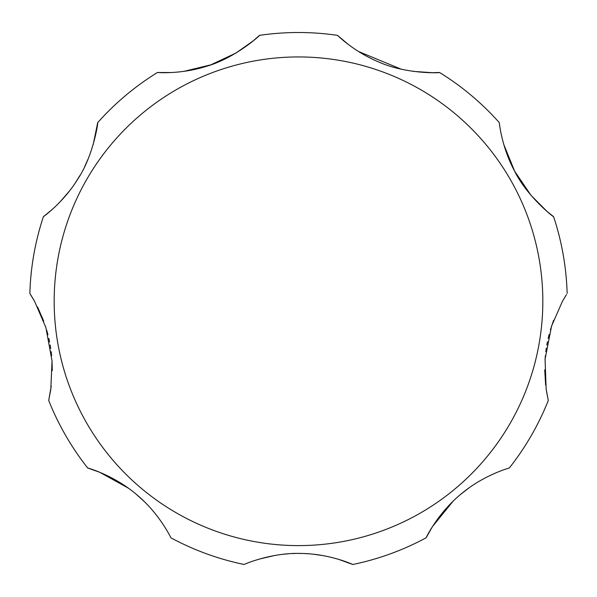 <?xml version="1.0" encoding="UTF-8"?>
<svg xmlns="http://www.w3.org/2000/svg" width="597" height="597" viewBox="0 0 597 597"><rect width="100%" height="100%" fill="white"/><g stroke="black" fill="none" stroke-linecap="round" stroke-linejoin="round"><path stroke-width="0.9" d="M553.606 320.276L550.404 329.828M549.106 334.514L548.158 338.447M547.456 341.693L546.822 345.051M546.322 348.111L545.822 351.678M545.389 355.499L545.001 360.215M544.718 369.789L545.651 385.229M546.404 390.736L548.292 400.445L546.165 389.169L545.068 359.207L551.613 325.947L562.456 301.269L566.441 294.605M468.682 488.13L460.586 494.435M452.974 501.316L432.512 526.539L426.101 537.807C425.265 539.367 437.84 512.017 463.623 491.95C485.391 474.443 509.868 467.794 509.286 468.011A268.762 268.762 0 0 0 548.292 400.445M128.318 488.13L99.923 472.369L87.714 468.011C86.035 467.451 115.154 475.093 139.392 496.995C160.406 515.39 171.205 538.345 170.899 537.807A268.762 268.762 0 0 0 244.203 564.493C242.83 564.814 270.792 552.531 300.328 553.434C329.32 553.576 353.29 564.665 352.797 564.493L338.432 559.299M323.193 555.643L313.709 554.262M309.03 553.822L305.067 553.583M301.843 553.464L298.493 553.426M295.485 553.456L292 553.576M288.224 553.807L283.702 554.217M274.71 555.479L259.091 559.143M144.026 501.316L136.415 494.435M93.192 144.586L97.692 122.639C98.43 120.594 93.841 155.183 77.714 179.219C63.192 202.838 42.969 217.017 43.394 216.681A268.762 268.762 0 0 0 29.85 293.508L34.544 301.269L45.887 327.507L52.043 360.976L50.79 389.49L48.708 400.445L51.252 386.058M52.275 370.662L52.021 360.588M51.633 355.745L51.185 351.73M50.73 348.424L50.178 345.044M49.603 342.014L48.857 338.492M47.954 334.753L46.7 330.193M43.7 321.096L37.536 306.91M48.708 400.445A268.762 268.762 0 0 0 87.714 468.011M352.797 564.493A268.762 268.762 0 0 0 426.101 537.807M565.65 295.866L565.001 296.918M503.808 144.586L514.651 171.19L531.002 195.316L546.904 211.308L553.606 216.681C555.009 218.345 527.345 197.077 514.592 171.093C501.398 146.705 499.234 122.101 499.308 122.639A268.762 268.762 0 0 0 439.549 72.491C441.496 72.871 405.9 74.513 378.028 61.678C353.439 51.387 337.178 35.022 337.506 35.357L347.954 44.185M358.431 51.461L401.177 69.177M413.169 71.379L432.28 72.692L439.549 72.491M183.831 71.379L210.816 64.842L236.054 52.999L253.427 40.7L259.494 35.357C261.225 34.387 235.017 58.528 205.413 66.618C179.966 74.528 156.989 72.446 157.451 72.491L171.13 72.543M43.394 216.681L52.245 209.435M60.148 201.816L69.812 190.585M75.147 183.182L80.125 175.19M84.558 166.884L88.296 158.563M34.544 301.269L32.32 297.44M31.641 296.328L30.589 294.657M567.15 293.508A268.762 268.762 0 0 0 553.606 216.681M337.506 35.357A268.762 268.762 0 0 0 259.494 35.357M157.451 72.491A268.762 268.762 0 0 0 97.692 122.639M542.83 301.269A244.33 244.33 0 0 0 298.5 56.939A244.33 244.33 0 0 0 54.17 301.269A244.33 244.33 0 0 0 298.5 545.606A244.33 244.33 0 0 0 542.83 301.269"/></g></svg>
